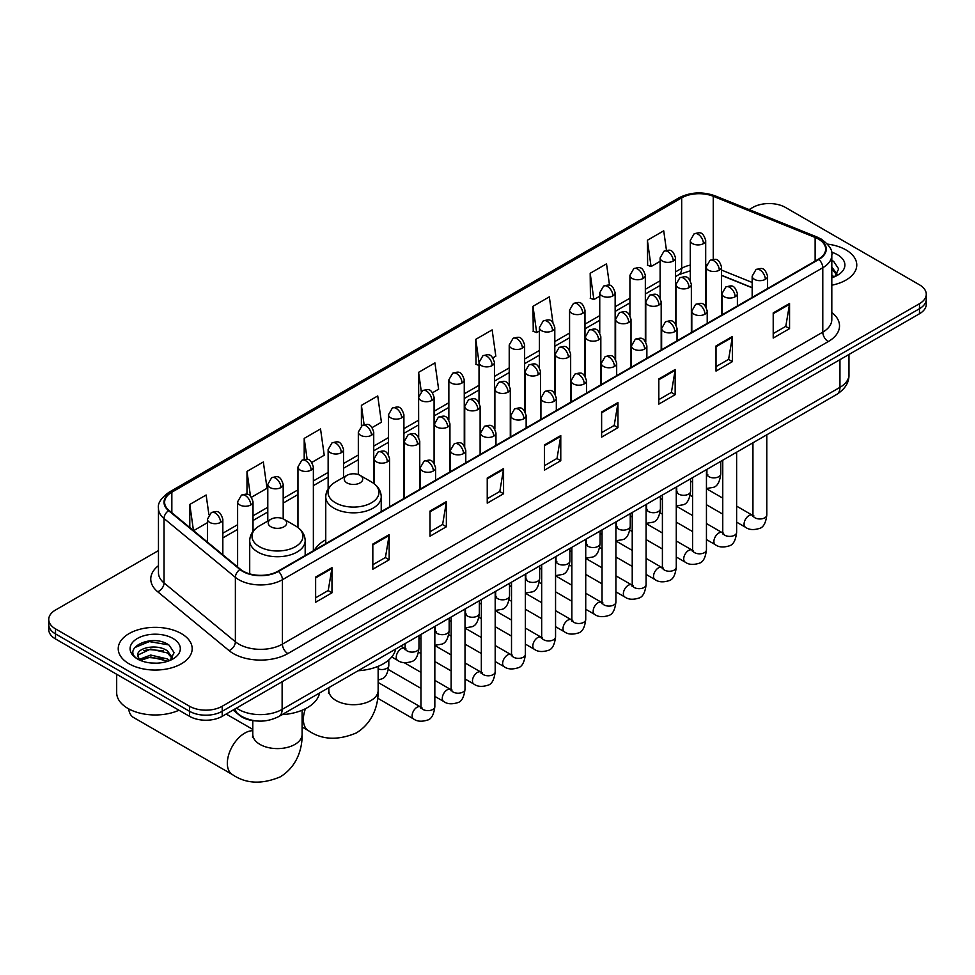 <?xml version="1.0" encoding="UTF-8"?>
<svg xmlns="http://www.w3.org/2000/svg" width="975" height="975" viewBox="0 0 975 975"><rect width="100%" height="100%" fill="white"/><g stroke="black" fill="none" stroke-linecap="round" stroke-linejoin="round"><path stroke-width="1.46" d="M325.76 539.821A40.828 23.571 0 0 0 314.498 550.132M752.164 287.808L721.549 275.425M256.827 720.976A23.108 13.345 180 0 1 239.509 715.321L233.098 710.032M158.462 550.582L55.514 610.021A23.108 13.345 0 0 0 48.75 619.454L48.75 629.521A23.108 13.345 0 0 0 55.514 638.954L189.528 716.32A23.108 13.345 0 0 0 222.215 716.32L919.486 313.755A23.108 13.345 0 0 0 926.25 304.322L926.25 299.288A23.108 13.345 0 0 1 919.486 308.722A23.108 13.345 0 0 0 926.25 299.288L926.25 294.255A23.108 13.345 0 0 0 919.486 284.822L785.472 207.456A23.108 13.345 0 0 0 752.785 207.456L749.105 209.576M48.75 619.454A23.108 13.345 0 0 0 55.514 628.887L189.528 706.253A23.108 13.345 0 0 0 222.215 706.253L222.215 711.287L919.486 308.722L222.215 711.287A23.108 13.345 0 0 1 189.528 711.287A23.108 13.345 0 0 0 222.215 711.287L222.215 716.32M55.514 628.887L55.514 633.921L189.528 711.287L55.514 633.921A23.108 13.345 0 0 1 48.75 624.487A23.108 13.345 0 0 0 55.514 633.921L55.514 638.954M845.947 249.905A36.977 21.352 0 0 0 827.47 244.116A36.977 21.352 0 0 1 845.947 249.905A36.977 21.352 0 0 1 856.769 265.005A36.977 21.352 0 0 0 845.947 249.905M181.35 633.604A36.977 21.352 0 0 0 141.058 628.973A36.977 21.352 0 0 0 118.231 648.704A36.977 21.352 0 0 0 129.053 663.792A36.977 21.352 0 0 0 169.358 668.423A36.977 21.352 0 0 0 192.185 648.704A36.977 21.352 0 0 0 181.35 633.604A36.977 21.352 0 0 0 141.058 628.973A36.977 21.352 0 0 0 118.231 648.704A36.977 21.352 0 0 0 129.053 663.792A36.977 21.352 0 0 0 169.358 668.423A36.977 21.352 0 0 0 192.185 648.704A36.977 21.352 0 0 0 181.35 633.604M818.427 239.058A24.655 14.235 180 0 1 825.654 249.125A24.655 14.235 180 0 1 818.427 259.179L278.046 571.179A24.655 14.235 180 0 1 240.423 569.278L169.077 510.449A24.655 14.235 180 0 1 164.617 502.283A24.655 14.235 180 0 1 171.844 492.217L681.683 197.864A24.655 14.235 180 0 1 713.249 196.267L815.137 237.461A24.655 14.235 180 0 1 818.427 239.058M818.866 238.802A25.265 14.588 0 0 0 815.49 237.169L713.602 195.987A25.265 14.588 0 0 0 681.245 197.62L171.405 491.973A25.265 14.588 0 0 0 168.577 510.656L239.911 569.473A25.265 14.588 0 0 0 278.484 571.423L818.866 259.435A25.265 14.588 0 0 0 818.866 238.802M315.632 577.09L315.632 602.245L331.975 592.812L331.975 567.657L315.632 577.09M315.632 597.785L328.222 590.521L331.914 568.486A6.167 3.559 -120 0 0 331.975 567.657M328.112 590.582L331.975 592.812M372.828 544.062L372.828 569.229L389.171 559.784L389.171 534.629L372.828 544.062M372.828 564.757L385.418 557.493L389.11 535.47A6.167 3.559 -120 0 0 389.171 534.629M385.308 557.554L389.171 559.784M430.024 511.046L430.024 536.201L446.367 526.768L446.367 501.601L430.024 511.046M430.024 531.741L442.613 524.465L446.306 502.442A6.167 3.559 -120 0 0 446.367 501.601M442.504 524.538L446.367 526.768M487.232 478.018L487.232 503.173L503.575 493.74L503.575 468.585L487.232 478.018M487.232 498.712L499.809 491.449L503.502 469.414A6.167 3.559 -120 0 0 503.575 468.585M499.7 491.51L503.575 493.74M773.212 312.902L773.212 338.069L789.555 328.624L789.555 303.469L773.212 312.902M773.212 333.596L785.801 326.332L789.494 304.31A6.167 3.559 -120 0 0 789.555 303.469M785.692 326.393L789.555 328.624M716.016 345.93L716.016 371.085L732.359 361.652L732.359 336.497L716.016 345.93M716.016 366.624L728.605 359.361L732.298 337.326A6.167 3.559 -120 0 0 732.359 336.497M728.496 359.422L732.359 361.652M658.82 378.946L658.82 404.113L675.163 394.68L675.163 369.513L658.82 378.946M658.82 399.64L671.409 392.377L675.102 370.354A6.167 3.559 -120 0 0 675.163 369.513M671.3 392.438L675.163 394.68M601.624 411.974L601.624 437.129L617.967 427.696L617.967 402.541L601.624 411.974M601.624 432.668L614.213 425.405L617.894 403.37A6.167 3.559 -120 0 0 617.967 402.541M614.104 425.466L617.967 427.696M544.428 444.99L544.428 470.157L560.771 460.724L560.771 435.557L544.428 444.99M544.428 465.697L557.018 458.421L560.698 436.398A6.167 3.559 -120 0 0 560.771 435.557M556.908 458.494L560.771 460.724M831.809 285.2A36.977 21.352 0 0 0 856.769 265.005A36.977 21.352 0 0 1 831.809 285.2M222.215 706.253L919.486 303.688A23.108 13.345 0 0 0 926.25 294.255M311.854 462.394L324.224 455.24L320.531 428.951L304.2 438.397L304.2 459.42M251.489 497.238L267.028 488.268L263.335 461.979L246.992 471.413L246.992 494.313M208.906 514.702L206.139 495.008L189.796 504.441L189.796 527.536M492.923 357.849L495.824 356.18L492.131 329.891L475.788 339.324L476.056 364.333M552.935 322.567L549.327 296.863L532.984 306.296L533.252 331.305M609.546 285.334L606.523 263.835L590.18 273.28L590.448 298.289M666.461 250.307L663.719 230.819L647.388 240.252L647.644 265.261M372.206 427.538L381.42 422.224L377.739 395.935L361.396 405.368L361.396 425.977M432.571 392.693L438.616 389.196L434.935 362.907L418.592 372.34L418.677 397.459M418.677 437.348L418.592 397.252M418.592 372.34L421.285 391.511M479.03 365.442L475.788 364.236M475.788 339.324L479.03 362.444A7.703 4.448 0 0 0 481.284 365.576A7.703 4.448 0 0 0 492.18 365.576A7.703 4.448 0 0 0 494.447 362.432C491.315 352.56 488.28 354.522 482.881 355.765A7.703 4.448 60 0 1 486.732 356.143A7.703 4.448 -120 0 1 492.18 365.576M532.984 306.296L536.677 332.585L539.394 331.025M536.677 332.585L532.984 331.207M590.18 273.28L593.872 299.569L599.747 296.168M593.872 299.569L590.18 298.192M647.388 240.252L651.068 266.541L660.112 261.324M651.068 266.541L647.388 265.163M361.396 405.368L364.102 424.673M304.2 438.397L307.149 459.42M246.992 471.413L250.465 496.104M193.598 530.668L207.419 522.673M189.796 504.441L193.464 530.558M831.809 275.084L834.137 276.912M831.809 277.083L832.467 277.522M831.809 267.089L837.111 274.194M831.809 269.088L836.708 274.718M831.809 277.741A25.118 14.503 0 0 0 837.549 275.255A25.118 14.503 0 0 0 837.549 254.755A25.118 14.503 0 0 0 831.529 252.184M834.734 276.656L838.671 268.929L833.698 261.434M831.809 260.496L833.357 261.202M346.954 482.893A9.25 5.338 0 0 0 360.031 482.893A9.25 5.338 0 0 0 360.031 475.349L371.512 481.967A25.472 14.71 0 0 1 371.512 502.771A25.472 14.71 0 0 1 335.473 502.771A25.472 14.71 0 0 1 335.473 481.967C329.209 485.696 325.967 490.644 325.76 496.823A27.739 16.014 0 0 0 333.877 508.146A27.739 16.014 0 0 0 364.102 511.619A27.739 16.014 0 0 0 381.225 496.823C381.018 490.644 377.788 485.696 371.512 481.967L360.031 475.349A9.25 5.338 0 0 0 346.954 475.349A9.25 5.338 0 0 0 346.954 482.893M358.093 670.751A42.376 24.46 0 0 0 395.618 649.094M128.676 708.849A24.655 14.235 120 0 0 133.624 717.539L232.44 774.589A24.655 14.235 -60 0 1 228.662 754.833A24.655 14.235 -60 0 1 244.762 733.115A24.655 14.235 -60 0 1 252.793 730.738M270.916 526.793A9.25 5.338 0 0 0 283.981 526.793A9.25 5.338 0 0 0 283.981 519.248L295.462 525.878A25.472 14.71 0 0 1 295.462 546.683A25.472 14.71 0 0 1 259.435 546.683A25.472 14.71 0 0 1 259.435 525.878C253.159 529.608 249.917 534.556 249.71 540.723A27.739 16.014 0 0 0 257.839 552.045A27.739 16.014 0 0 0 288.064 555.518A27.739 16.014 0 0 0 305.175 540.723C304.98 534.556 301.738 529.608 295.462 525.878L283.981 519.248A9.25 5.338 0 0 0 270.916 519.248A9.25 5.338 0 0 0 270.916 526.793M282.043 714.663A42.376 24.46 0 0 0 319.568 692.993M116.683 674.261L116.683 692.725A38.525 22.242 0 0 0 127.969 708.459A38.525 22.242 0 0 0 178.973 710.227M151.028 663L156.841 663.171M139.486 659.307L150.698 655.042L167.517 658.966L169.553 660.599M140.522 660.392L150.698 657.028L167.883 661.221M139.669 660.087L137.865 655.87A17.416 10.055 0 0 0 140.668 660.526M172.514 657.893L167.517 650.983C157.072 643.183 135.562 647.997 137.865 655.87L137.792 655.102M137.902 656.114L138.389 654.822L150.698 649.045L167.517 652.982L172.124 658.405M170.15 660.355L174.086 652.628L169.102 645.133C151.491 632.47 120.169 649.155 138.255 659.392L139.157 659.941M172.965 638.442A25.118 14.503 0 0 0 137.451 638.442A25.118 14.503 0 0 0 137.451 658.954A25.118 14.503 0 0 0 172.965 658.954A25.118 14.503 0 0 0 172.965 638.442M134.587 647.644L149.333 641.599L168.772 644.902M143.8 650.593L149.333 649.582L163.203 650.776M143.8 658.576L149.333 657.577L163.203 658.759M236.486 708.082A30.81 17.794 0 0 0 238.558 709.398A30.81 17.794 0 0 0 282.128 709.398L839.95 387.343A30.81 17.794 0 0 0 848.969 374.766C849.201 382.419 845.13 388.964 836.757 394.4L278.935 716.454A15.405 8.897 60 0 0 282.128 709.398L282.128 681.72M839.95 359.665L839.95 387.343A15.405 8.897 60 0 1 836.757 394.4M235.231 708.801A15.405 10.311 129.5 0 0 237.924 713.81L233.244 709.946M919.486 313.755L919.486 303.688M189.528 716.32L189.528 706.253M831.809 312.512A38.525 22.242 180 0 1 828.238 341.591L287.857 653.579A7.703 4.448 60 0 1 282.409 644.134L822.79 332.146A30.81 17.794 0 0 0 831.809 319.568L831.809 255.158A30.81 17.794 180 0 1 822.79 267.735A7.703 4.448 -120 0 0 818.866 259.435M287.857 653.579A38.525 22.242 180 0 1 233.378 653.579A38.525 22.242 180 0 1 229.064 650.605L157.718 591.776A38.525 22.242 180 0 1 158.462 565.683M238.826 644.134A30.81 17.794 0 0 0 282.409 644.134L282.409 579.723A30.81 17.794 180 0 1 235.377 577.358L164.032 518.529A30.81 17.794 180 0 1 158.462 508.328L158.462 572.739A30.81 17.794 0 0 0 164.032 582.94L235.377 641.769A30.81 17.794 0 0 0 238.826 644.134M831.809 255.158C832.845 250.343 829.298 244.981 821.194 239.058L817.148 237.083A7.703 3.607 112 0 0 815.49 237.169M817.148 237.083L715.26 195.902C702.5 191.38 690.385 192.038 678.917 197.864A7.703 4.448 60 0 1 681.245 197.62M171.405 491.973A7.703 4.448 -120 0 0 169.077 492.217C161.082 497.969 157.536 503.332 158.462 508.328M168.577 510.656A7.703 5.155 129.5 0 0 164.032 518.529L164.032 582.94A7.703 5.155 -50.5 0 1 157.718 591.776M715.26 195.902A7.703 3.607 112 0 0 713.602 195.987M239.911 569.473A7.703 5.155 129.5 0 0 235.377 577.358L235.377 641.769A7.703 5.155 -50.5 0 1 229.064 650.605M278.484 571.423A7.703 4.448 60 0 1 282.409 579.723L822.79 267.735L822.79 332.146A7.703 4.448 60 0 0 828.238 341.591M171.844 492.217L171.844 512.728M815.137 237.461L815.137 261.081M713.249 196.267L713.249 259.362M752.164 282.457L721.549 270.075M706.473 264.798A24.655 14.235 0 0 0 705.693 264.664M690.288 265.09A24.655 14.235 0 0 0 681.683 268.32L675.517 271.879M681.683 197.864L681.683 268.32A13.869 8.007 60 0 1 678.807 274.67L675.517 276.571M660.112 280.776L645.34 289.307M629.923 298.204L615.152 306.723M599.747 315.62L584.976 324.151M569.571 333.048L554.799 341.579M539.394 350.464L524.623 358.995M509.218 367.892L494.447 376.423M479.03 385.32L464.258 393.839M448.853 402.736L434.082 411.267M418.677 420.164L403.906 428.695M388.501 437.592L373.73 446.111M358.325 455.008L343.553 463.539M328.136 472.436L313.365 480.955M297.96 489.852L283.189 498.383M267.784 507.28L253.012 515.812M237.608 524.708L222.836 533.227M544.428 445.794L560.698 436.398M601.624 412.766L617.894 403.37M658.82 379.75L675.102 370.354M716.016 346.722L732.298 337.326M773.212 313.706L789.494 304.31M487.232 478.81L503.502 469.414M430.024 511.838L446.306 502.442M372.828 544.867L389.11 535.47M315.632 577.883L331.914 568.486M378.142 666.327L378.142 690.471A24.655 14.235 180 0 1 370.927 700.537A24.655 14.235 180 0 1 336.058 700.537A24.655 14.235 180 0 1 328.843 690.471L328.514 693.371M378.142 690.471C378.471 704.718 373.059 722.816 356.241 732.981C337.813 740.659 321.896 739.903 308.478 730.689A24.655 14.235 -60 0 1 305.443 708.703M302.104 710.239L302.104 734.37A24.655 14.235 180 0 1 294.877 744.437A24.655 14.235 180 0 1 260.02 744.437A24.655 14.235 180 0 1 252.793 734.37L252.476 737.283M765.314 279.35A7.703 4.448 0 0 0 767.581 276.205C764.449 266.321 761.414 268.283 756.015 269.527A7.703 4.448 60 0 1 759.866 269.904A7.703 4.448 -120 0 1 765.314 279.35A7.703 4.448 0 0 1 754.418 279.35A7.703 4.448 0 0 1 752.164 276.205L756.015 269.527M736.625 522.137L745.509 527.268A6.935 3.997 -60 0 1 744.449 521.71A6.935 3.997 -60 0 1 748.971 515.604A6.935 3.997 -60 0 1 749.287 515.434A6.935 3.997 -60 0 1 752.444 515.263L736.625 506.135M753.334 515.958L752.712 516.47L752.944 514.971A6.935 3.997 -0 0 0 754.967 517.81A6.935 3.997 -0 0 0 764.461 517.981A6.935 3.997 -0 0 0 766.801 514.971C765.85 523.027 763.364 527.524 759.33 528.462C753.529 530.229 748.922 529.827 745.509 527.268M735.138 296.766A7.703 4.448 0 0 0 737.392 293.621C734.273 283.737 731.226 285.712 725.839 286.955A7.703 4.448 60 0 1 729.69 287.332A7.703 4.448 -120 0 1 735.138 296.766A7.703 4.448 0 0 1 724.242 296.766A7.703 4.448 0 0 1 721.987 293.621L725.839 286.955M706.448 539.565L715.333 544.696A6.935 3.997 -60 0 1 714.273 539.138A6.935 3.997 -60 0 1 718.794 533.033A6.935 3.997 -60 0 1 719.111 532.862A6.935 3.997 -60 0 1 722.268 532.679L706.448 523.551M723.158 533.386L722.536 533.898L722.755 532.399A6.935 3.997 -0 0 0 724.791 535.226A6.935 3.997 -0 0 0 734.273 535.397A6.935 3.997 -0 0 0 736.625 532.399C735.674 540.455 733.188 544.952 729.142 545.89C723.352 547.658 718.746 547.255 715.333 544.696M704.962 314.194A7.703 4.448 0 0 0 707.216 311.049C704.096 301.165 701.049 303.14 695.662 304.371A7.703 4.448 60 0 1 699.514 304.761A7.703 4.448 -120 0 1 704.962 314.194A7.703 4.448 0 0 1 694.066 314.194A7.703 4.448 0 0 1 691.811 311.049L695.662 304.371M676.272 556.993L685.157 562.112A6.935 3.997 -60 0 1 684.084 556.567A6.935 3.997 -60 0 1 688.618 550.448A6.935 3.997 -60 0 1 688.923 550.29A6.935 3.997 -60 0 1 692.092 550.107L676.272 540.979M692.981 550.802L692.36 551.314L692.579 549.827A6.935 3.997 -0 0 0 694.614 552.654A6.935 3.997 -0 0 0 704.096 552.825A6.935 3.997 -0 0 0 706.448 549.827C705.498 557.871 702.999 562.368 698.965 563.318C693.176 565.073 688.569 564.671 685.157 562.112M674.785 331.622A7.703 4.448 0 0 0 677.04 328.465C673.908 318.593 670.873 320.556 665.486 321.799A7.703 4.448 60 0 1 669.338 322.177A7.703 4.448 -120 0 1 674.785 331.622A7.703 4.448 0 0 1 663.89 331.622A7.703 4.448 0 0 1 661.635 328.465L665.486 321.799M646.084 574.409L654.968 579.54A6.935 3.997 -60 0 1 653.908 573.982A6.935 3.997 -60 0 1 658.442 567.877A6.935 3.997 -60 0 1 658.747 567.706A6.935 3.997 -60 0 1 661.903 567.535L646.084 558.395M662.805 568.23L662.183 568.742L662.403 567.243A6.935 3.997 -0 0 0 664.438 570.07A6.935 3.997 -0 0 0 673.92 570.253A6.935 3.997 -0 0 0 676.272 567.243C675.322 575.299 672.823 579.796 668.789 580.734C663 582.502 658.393 582.099 654.968 579.54M644.609 349.038A7.703 4.448 0 0 0 646.864 345.893C643.732 336.009 640.697 337.984 635.31 339.227A7.703 4.448 60 0 1 639.161 339.605A7.703 4.448 -120 0 1 644.609 349.038A7.703 4.448 0 0 1 633.713 349.038A7.703 4.448 0 0 1 631.447 345.893L635.31 339.227M615.908 591.837L624.792 596.968A6.935 3.997 -60 0 1 623.732 591.411A6.935 3.997 -60 0 1 628.266 585.293A6.935 3.997 -60 0 1 628.57 585.134A6.935 3.997 -60 0 1 631.727 584.951L615.908 575.823M632.617 585.658L631.995 586.17L632.227 584.671A6.935 3.997 -0 0 0 634.25 587.498A6.935 3.997 -0 0 0 643.744 587.669A6.935 3.997 -0 0 0 646.084 584.671C645.145 592.715 642.647 597.212 638.613 598.163C632.812 599.918 628.205 599.528 624.792 596.968M614.421 366.466A7.703 4.448 0 0 0 616.675 363.322C613.555 353.438 610.521 355.4 605.122 356.643A7.703 4.448 60 0 1 608.973 357.033A7.703 4.448 -120 0 1 614.421 366.466A7.703 4.448 0 0 1 603.525 366.466A7.703 4.448 0 0 1 601.27 363.322L605.122 356.643M585.731 609.253L594.616 614.384A6.935 3.997 -60 0 1 593.556 608.827A6.935 3.997 -60 0 1 598.077 602.721A6.935 3.997 -60 0 1 598.394 602.55A6.935 3.997 -60 0 1 601.551 602.379L585.731 593.251M602.44 603.074L601.819 603.586L602.038 602.087A6.935 3.997 -0 0 0 604.073 604.927A6.935 3.997 -0 0 0 613.567 605.097A6.935 3.997 -0 0 0 615.908 602.087C614.957 610.143 612.471 614.64 608.437 615.578C602.635 617.346 598.028 616.943 594.616 614.384M584.244 383.882A7.703 4.448 0 0 0 586.499 380.737C583.379 370.866 580.332 372.828 574.945 374.071A7.703 4.448 60 0 1 578.797 374.449A7.703 4.448 -120 0 1 584.244 383.882A7.703 4.448 0 0 1 573.349 383.882A7.703 4.448 0 0 1 571.094 380.737L574.945 374.071M555.555 626.681L564.44 631.812A6.935 3.997 -60 0 1 563.379 626.255A6.935 3.997 -60 0 1 567.901 620.149A6.935 3.997 -60 0 1 568.218 619.978A6.935 3.997 -60 0 1 571.374 619.808L555.555 610.667M572.264 620.502L571.643 621.014L571.862 619.515A6.935 3.997 -0 0 0 573.897 622.342A6.935 3.997 -0 0 0 583.379 622.513A6.935 3.997 -0 0 0 585.731 619.515C584.781 627.571 582.294 632.068 578.248 633.007C572.459 634.774 567.852 634.372 564.44 631.812M554.068 401.31A7.703 4.448 0 0 0 556.323 398.166C553.203 388.282 550.156 390.256 544.769 391.499A7.703 4.448 60 0 1 548.62 391.877A7.703 4.448 -120 0 1 554.068 401.31A7.703 4.448 0 0 1 543.173 401.31A7.703 4.448 0 0 1 540.918 398.166L544.769 391.499M525.379 644.109L534.263 649.24A6.935 3.997 -60 0 1 533.191 643.683A6.935 3.997 -60 0 1 537.725 637.565A6.935 3.997 -60 0 1 538.029 637.406A6.935 3.997 -60 0 1 541.186 637.223L525.379 628.095M542.088 637.93L541.466 638.442L541.686 636.943A6.935 3.997 -0 0 0 543.721 639.771A6.935 3.997 -0 0 0 553.203 639.941A6.935 3.997 -0 0 0 555.555 636.943C554.604 644.987 552.106 649.484 548.072 650.435C542.283 652.19 537.676 651.8 534.263 649.24M523.892 418.738A7.703 4.448 0 0 0 526.147 415.594C523.014 405.71 519.98 407.672 514.593 408.915A7.703 4.448 60 0 1 518.444 409.293A7.703 4.448 -120 0 1 523.892 418.738A7.703 4.448 0 0 1 512.996 418.738A7.703 4.448 0 0 1 510.742 415.594L514.593 408.915M495.19 661.525L504.075 666.656A6.935 3.997 -60 0 1 503.015 661.099A6.935 3.997 -60 0 1 507.548 654.993A6.935 3.997 -60 0 1 507.853 654.822A6.935 3.997 -60 0 1 511.01 654.652L495.19 645.523M511.899 655.346L511.29 655.858L511.509 654.359A6.935 3.997 -0 0 0 513.545 657.199A6.935 3.997 -0 0 0 523.027 657.369A6.935 3.997 -0 0 0 525.379 654.359C524.428 662.415 521.93 666.912 517.896 667.851C512.107 669.618 507.5 669.216 504.075 666.656M493.716 436.154A7.703 4.448 0 0 0 495.97 433.01C492.838 423.126 489.803 425.1 484.417 426.343A7.703 4.448 60 0 1 488.268 426.721A7.703 4.448 -120 0 1 493.716 436.154A7.703 4.448 0 0 1 482.82 436.154A7.703 4.448 0 0 1 480.553 433.01L484.417 426.343M465.014 678.953L473.899 684.084A6.935 3.997 -60 0 1 472.838 678.527A6.935 3.997 -60 0 1 477.372 672.421A6.935 3.997 -60 0 1 477.677 672.25A6.935 3.997 -60 0 1 480.833 672.068L465.014 662.939M481.723 672.774L481.102 673.286L481.333 671.787A6.935 3.997 -0 0 0 483.356 674.615A6.935 3.997 -0 0 0 492.85 674.785A6.935 3.997 -0 0 0 495.19 671.787C494.24 679.843 491.753 684.34 487.719 685.279C481.918 687.046 477.311 686.644 473.899 684.084M463.527 453.582A7.703 4.448 0 0 0 465.782 450.438C462.662 440.554 459.627 442.516 454.228 443.759A7.703 4.448 60 0 1 458.079 444.149A7.703 4.448 -120 0 1 463.527 453.582A7.703 4.448 0 0 1 452.632 453.582A7.703 4.448 0 0 1 450.377 450.438L454.228 443.759M434.838 696.382L443.722 701.5A6.935 3.997 -60 0 1 442.662 695.955A6.935 3.997 -60 0 1 447.184 689.837A6.935 3.997 -60 0 1 447.501 689.678A6.935 3.997 -60 0 1 450.657 689.496L434.838 680.367M451.547 690.19L450.925 690.702L451.145 689.215A6.935 3.997 -0 0 0 453.18 692.043A6.935 3.997 -0 0 0 462.674 692.213A6.935 3.997 -0 0 0 465.014 689.215C464.063 697.259 461.577 701.756 457.543 702.707C451.742 704.462 447.135 704.06 443.722 701.5M433.351 470.998A7.703 4.448 0 0 0 435.606 467.854C432.486 457.982 429.439 459.944 424.052 461.187A7.703 4.448 60 0 1 427.903 461.565A7.703 4.448 -120 0 1 433.351 470.998A7.703 4.448 0 0 1 422.455 470.998A7.703 4.448 0 0 1 420.201 467.854L424.052 461.187M377.678 698.222L413.546 718.928A6.935 3.997 -60 0 1 412.486 713.371A6.935 3.997 -60 0 1 417.008 707.265A6.935 3.997 -60 0 1 417.312 707.094A6.935 3.997 -60 0 1 420.481 706.924L378.142 682.476M421.371 707.618L420.749 708.13L420.968 706.631A6.935 3.997 -0 0 0 423.004 709.459A6.935 3.997 -0 0 0 432.486 709.642A6.935 3.997 -0 0 0 434.838 706.631C433.887 714.687 431.389 719.184 427.355 720.123C421.566 721.89 416.959 721.488 413.546 718.928M719.282 270.197A7.703 4.448 0 0 0 721.549 267.053C718.417 257.168 715.382 259.131 709.983 260.374A7.703 4.448 60 0 1 713.846 260.764A7.703 4.448 -120 0 1 719.282 270.197A7.703 4.448 0 0 1 708.398 270.197A7.703 4.448 0 0 1 706.132 267.053L709.983 260.374M707.302 474.849L706.68 475.361L706.912 473.874A6.935 3.997 -0 0 0 708.935 476.702A6.935 3.997 -0 0 0 718.429 476.872A6.935 3.997 -0 0 0 720.769 473.874C719.818 481.918 717.332 486.415 713.298 487.366L706.448 488.512M689.106 287.613A7.703 4.448 0 0 0 691.36 284.468C688.24 274.584 685.206 276.559 679.807 277.802A7.703 4.448 60 0 1 683.658 278.18A7.703 4.448 -120 0 1 689.106 287.613A7.703 4.448 0 0 1 678.21 287.613A7.703 4.448 0 0 1 675.955 284.468L679.807 277.802M677.125 492.278L676.504 492.789L676.723 491.29A6.935 3.997 -0 0 0 678.758 494.118A6.935 3.997 -0 0 0 688.253 494.301A6.935 3.997 -0 0 0 690.592 491.29C689.642 499.346 687.156 503.843 683.109 504.782L676.272 505.928M658.929 305.041A7.703 4.448 0 0 0 661.184 301.897C658.064 292.012 655.017 293.987 649.63 295.218A7.703 4.448 60 0 1 653.482 295.608A7.703 4.448 -120 0 1 658.929 305.041A7.703 4.448 0 0 1 648.034 305.041A7.703 4.448 0 0 1 645.779 301.897L649.63 295.218M646.949 509.706L646.328 510.217L646.547 508.718A6.935 3.997 -0 0 0 648.582 511.546A6.935 3.997 -0 0 0 658.064 511.717A6.935 3.997 -0 0 0 660.416 508.718C659.466 516.762 656.967 521.259 652.933 522.21L646.084 523.356M628.753 322.469A7.703 4.448 0 0 0 631.008 319.325C627.888 309.441 624.841 311.403 619.454 312.646A7.703 4.448 60 0 1 623.305 313.024A7.703 4.448 -120 0 1 628.753 322.469A7.703 4.448 0 0 1 617.857 322.469A7.703 4.448 0 0 1 615.603 319.325L619.454 312.646M616.773 527.122L616.151 527.633L616.371 526.134A6.935 3.997 -0 0 0 618.406 528.974A6.935 3.997 -0 0 0 627.888 529.145A6.935 3.997 -0 0 0 630.24 526.134C629.289 534.19 626.791 538.688 622.757 539.626L615.908 540.784M598.577 339.885A7.703 4.448 0 0 0 600.832 336.741C597.699 326.857 594.665 328.831 589.278 330.074A7.703 4.448 60 0 1 593.129 330.452A7.703 4.448 -120 0 1 598.577 339.885A7.703 4.448 0 0 1 587.681 339.885A7.703 4.448 0 0 1 585.427 336.741L589.278 330.074M586.584 544.55L585.975 545.062L586.194 543.562A6.935 3.997 -0 0 0 588.217 546.39A6.935 3.997 -0 0 0 597.712 546.561A6.935 3.997 -0 0 0 600.064 543.562C599.113 551.618 596.615 556.116 592.581 557.054L585.731 558.2M568.388 357.313A7.703 4.448 0 0 0 570.655 354.169C567.523 344.285 564.488 346.247 559.089 347.49A7.703 4.448 60 0 1 562.953 347.88A7.703 4.448 -120 0 1 568.388 357.313A7.703 4.448 0 0 1 557.505 357.313A7.703 4.448 0 0 1 555.238 354.169L559.089 347.49M556.408 561.966L555.787 562.49L556.018 560.991A6.935 3.997 -0 0 0 558.041 563.818A6.935 3.997 -0 0 0 567.535 563.989A6.935 3.997 -0 0 0 569.875 560.991C568.925 569.034 566.438 573.532 562.404 574.482L555.555 575.628M538.212 374.729A7.703 4.448 0 0 0 540.467 371.585C537.347 361.713 534.312 363.675 528.913 364.918A7.703 4.448 60 0 1 532.764 365.296A7.703 4.448 -120 0 1 538.212 374.729A7.703 4.448 0 0 1 527.317 374.729A7.703 4.448 0 0 1 525.062 371.585L528.913 364.918M526.232 579.394L525.61 579.906L525.83 578.407A6.935 3.997 -0 0 0 527.865 581.246A6.935 3.997 -0 0 0 537.359 581.417A6.935 3.997 -0 0 0 539.699 578.407C538.748 586.462 536.262 590.96 532.216 591.898L525.379 593.056M508.036 392.157A7.703 4.448 0 0 0 510.291 389.013C507.171 379.129 504.124 381.103 498.737 382.346A7.703 4.448 60 0 1 502.588 382.724A7.703 4.448 -120 0 1 508.036 392.157A7.703 4.448 0 0 1 497.14 392.157A7.703 4.448 0 0 1 494.886 389.013L498.737 382.346M496.056 596.822L495.434 597.334L495.653 595.835A6.935 3.997 -0 0 0 497.689 598.662A6.935 3.997 -0 0 0 507.171 598.833A6.935 3.997 -0 0 0 509.523 595.835C508.572 603.891 506.074 608.388 502.04 609.326L495.19 610.472M477.86 409.585A7.703 4.448 0 0 0 480.114 406.441C476.982 396.557 473.947 398.519 468.561 399.762A7.703 4.448 60 0 1 472.412 400.152A7.703 4.448 -120 0 1 477.86 409.585A7.703 4.448 0 0 1 466.964 409.585A7.703 4.448 0 0 1 464.709 406.441L468.561 399.762M465.879 614.238L465.258 614.75L465.477 613.263A6.935 3.997 -0 0 0 467.513 616.09A6.935 3.997 -0 0 0 476.994 616.261A6.935 3.997 -0 0 0 479.347 613.263C478.396 621.307 475.898 625.804 471.863 626.754L465.014 627.9M447.683 427.001A7.703 4.448 0 0 0 449.938 423.857C446.806 413.973 443.771 415.947 438.384 417.19A7.703 4.448 60 0 1 442.236 417.568A7.703 4.448 -120 0 1 447.683 427.001A7.703 4.448 0 0 1 436.788 427.001A7.703 4.448 0 0 1 434.533 423.857L438.384 417.19M435.691 631.666L435.082 632.178L435.301 630.679A6.935 3.997 -0 0 0 437.324 633.506A6.935 3.997 -0 0 0 446.818 633.689A6.935 3.997 -0 0 0 449.17 630.679C448.22 638.735 445.721 643.232 441.687 644.17L434.838 645.316M417.495 444.429A7.703 4.448 0 0 0 419.762 441.285C416.63 431.401 413.595 433.375 408.196 434.606A7.703 4.448 60 0 1 412.047 434.996A7.703 4.448 -120 0 1 417.495 444.429A7.703 4.448 0 0 1 406.612 444.429A7.703 4.448 0 0 1 404.345 441.285L408.196 434.606M405.515 649.094L404.893 649.606L405.125 648.107A6.935 3.997 -0 0 0 407.148 650.934A6.935 3.997 -0 0 0 416.642 651.105A6.935 3.997 -0 0 0 418.982 648.107C418.031 656.151 415.545 660.648 411.511 661.598C405.71 663.353 401.103 662.963 397.69 660.404A6.935 3.997 -60 0 1 396.252 657.223A6.935 3.997 -60 0 1 401.468 648.57A6.935 3.997 -60 0 1 404.625 648.387L400.725 646.145M387.319 461.857A7.703 4.448 0 0 0 389.573 458.701C386.453 448.829 383.419 450.791 378.02 452.034A7.703 4.448 60 0 1 381.871 452.412A7.703 4.448 -120 0 1 387.319 461.857A7.703 4.448 0 0 1 376.423 461.857A7.703 4.448 0 0 1 374.168 458.701L378.02 452.034M378.142 668.899A6.935 3.997 -0 0 0 386.466 668.533A6.935 3.997 -0 0 0 388.806 665.523C387.855 673.579 385.369 678.076 381.322 679.014L378.142 680.038M703.438 243.616A7.703 4.448 0 0 0 705.693 240.472C702.561 230.587 699.526 232.562 694.139 233.805A7.703 4.448 60 0 1 697.99 234.183A7.703 4.448 -120 0 1 703.438 243.616A7.703 4.448 0 0 1 692.543 243.616A7.703 4.448 0 0 1 690.288 240.472L694.139 233.805M673.262 261.044A7.703 4.448 0 0 0 675.517 257.9C672.384 248.016 669.35 249.978 663.963 251.221A7.703 4.448 60 0 1 667.814 251.611A7.703 4.448 -120 0 1 673.262 261.044A7.703 4.448 0 0 1 662.366 261.044A7.703 4.448 0 0 1 660.112 257.9L663.963 251.221M643.073 278.46A7.703 4.448 0 0 0 645.34 275.316C642.208 265.444 639.173 267.406 633.774 268.649A7.703 4.448 60 0 1 637.626 269.027A7.703 4.448 -120 0 1 643.073 278.46A7.703 4.448 0 0 1 632.178 278.46A7.703 4.448 0 0 1 629.923 275.316L633.774 268.649M612.897 295.888A7.703 4.448 0 0 0 615.152 292.744C612.032 282.86 608.985 284.834 603.598 286.077A7.703 4.448 60 0 1 607.449 286.455A7.703 4.448 -120 0 1 612.897 295.888A7.703 4.448 0 0 1 602.002 295.888A7.703 4.448 0 0 1 599.747 292.744L603.598 286.077M582.721 313.316A7.703 4.448 0 0 0 584.976 310.172C581.856 300.288 578.809 302.25 573.422 303.493A7.703 4.448 60 0 1 577.273 303.871A7.703 4.448 -120 0 1 582.721 313.316A7.703 4.448 0 0 1 571.825 313.316A7.703 4.448 0 0 1 569.571 310.172L573.422 303.493M552.545 330.732A7.703 4.448 0 0 0 554.799 327.588C551.667 317.704 548.633 319.678 543.246 320.921A7.703 4.448 60 0 1 547.097 321.299A7.703 4.448 -120 0 1 552.545 330.732A7.703 4.448 0 0 1 541.649 330.732A7.703 4.448 0 0 1 539.394 327.588L543.246 320.921M522.368 348.16A7.703 4.448 0 0 0 524.623 345.016C521.491 335.132 518.456 337.094 513.069 338.337A7.703 4.448 60 0 1 516.921 338.727A7.703 4.448 -120 0 1 522.368 348.16A7.703 4.448 0 0 1 511.473 348.16A7.703 4.448 0 0 1 509.218 345.016L513.069 338.337M462.004 383.004A7.703 4.448 0 0 0 464.258 379.86C461.138 369.976 458.092 371.95 452.705 373.193A7.703 4.448 60 0 1 456.556 373.571A7.703 4.448 -120 0 1 462.004 383.004A7.703 4.448 0 0 1 451.108 383.004A7.703 4.448 0 0 1 448.853 379.86L452.705 373.193M431.827 400.433A7.703 4.448 0 0 0 434.082 397.288C430.962 387.404 427.915 389.366 422.528 390.609A7.703 4.448 60 0 1 426.38 390.999A7.703 4.448 -120 0 1 431.827 400.433A7.703 4.448 0 0 1 420.932 400.433A7.703 4.448 0 0 1 418.677 397.288L422.528 390.609M401.651 417.848A7.703 4.448 0 0 0 403.906 414.704C400.774 404.832 397.739 406.794 392.352 408.038A7.703 4.448 60 0 1 396.203 408.415A7.703 4.448 -120 0 1 401.651 417.848A7.703 4.448 0 0 1 390.756 417.848A7.703 4.448 0 0 1 388.501 414.704L392.352 408.038M371.475 435.277A7.703 4.448 0 0 0 373.73 432.132C370.597 422.248 367.563 424.222 362.176 425.466A7.703 4.448 60 0 1 366.027 425.843A7.703 4.448 -120 0 1 371.475 435.277A7.703 4.448 0 0 1 360.579 435.277A7.703 4.448 0 0 1 358.325 432.132L362.176 425.466M341.287 452.705A7.703 4.448 0 0 0 343.553 449.56C340.421 439.676 337.387 441.638 331.987 442.882A7.703 4.448 60 0 1 335.839 443.259A7.703 4.448 -120 0 1 341.287 452.705A7.703 4.448 0 0 1 330.391 452.705A7.703 4.448 0 0 1 328.136 449.56L331.987 442.882M311.11 470.121A7.703 4.448 0 0 0 313.365 466.976C310.245 457.092 307.198 459.067 301.811 460.31A7.703 4.448 60 0 1 305.663 460.688A7.703 4.448 -120 0 1 311.11 470.121A7.703 4.448 0 0 1 300.215 470.121A7.703 4.448 0 0 1 297.96 466.976L301.811 460.31M280.934 487.549A7.703 4.448 0 0 0 283.189 484.404C280.069 474.52 277.022 476.482 271.635 477.726A7.703 4.448 60 0 1 275.486 478.116A7.703 4.448 -120 0 1 280.934 487.549A7.703 4.448 0 0 1 270.038 487.549A7.703 4.448 0 0 1 267.784 484.404L271.635 477.726M250.758 504.965A7.703 4.448 0 0 0 253.012 501.82C249.88 491.948 246.846 493.911 241.459 495.154A7.703 4.448 60 0 1 245.31 495.532A7.703 4.448 -120 0 1 250.758 504.965A7.703 4.448 0 0 1 239.862 504.965A7.703 4.448 0 0 1 237.608 501.82L241.459 495.154M220.582 522.393A7.703 4.448 0 0 0 222.836 519.248C219.704 509.364 216.669 511.339 211.283 512.582A7.703 4.448 60 0 1 215.134 512.96A7.703 4.448 -120 0 1 220.582 522.393A7.703 4.448 0 0 1 209.686 522.393A7.703 4.448 0 0 1 207.419 519.248L211.283 512.582M278.935 716.454C266.541 722.682 254.146 722.682 241.739 716.454L237.924 713.81M848.969 374.766L848.969 354.461M678.917 197.864L169.077 492.217M690.288 270.77L678.807 274.67M660.112 285.468L645.34 293.987M629.923 302.884L615.152 311.415M599.747 320.312L584.976 328.843M569.571 337.74L554.799 346.259M539.394 355.156L524.623 363.687M509.218 372.584L494.447 381.115M479.03 390L464.258 398.531M448.853 407.428L434.082 415.959M418.677 424.856L403.906 433.375M388.501 442.272L373.73 450.803M358.325 459.7L343.553 468.232M328.136 477.128L313.365 485.648M297.96 494.544L283.189 503.076M267.784 511.972L253.012 520.504M237.608 529.388L222.836 537.92M752.164 287.637L721.549 275.255M308.478 730.689L302.104 727.009M381.225 511.607L381.225 496.823M325.76 543.623L325.76 496.823M346.954 475.349L335.473 481.967M328.843 687.643L328.843 690.471M302.104 734.37C302.433 748.617 297.022 766.716 280.203 776.88C261.763 784.57 245.846 783.803 232.44 774.589M305.175 555.506L305.175 540.723M249.71 573.873L249.71 540.723M270.916 519.248L259.435 525.878M252.793 729.41L226.163 714.041M252.793 720.598L252.793 734.37M753.846 515.812L752.444 515.263M766.801 434.789L766.801 514.971M767.581 288.551L767.581 276.205M722.755 514.13L706.448 504.721M692.579 496.714L690.178 495.324M752.944 442.796L752.944 514.971M752.164 297.448L752.164 276.205M722.755 498.128L706.448 488.707M723.669 533.24L722.268 532.679M736.625 452.217L736.625 532.399M737.392 305.967L737.392 293.621M692.579 531.558L676.272 522.137M662.403 514.13L660.002 512.753M722.755 460.212L722.755 532.399M721.987 314.864L721.987 293.621M692.579 515.543L676.272 506.135M693.493 550.668L692.092 550.107M706.448 469.633L706.448 549.827M707.216 323.395L707.216 311.049M662.403 548.986L646.084 539.565M632.227 531.558L629.826 530.168M692.579 477.64L692.579 549.827M691.811 332.292L691.811 311.049M662.403 532.972L646.084 523.551M663.317 568.084L661.903 567.535M676.272 487.061L676.272 567.243M677.04 340.811L677.04 328.465M632.227 566.402L615.908 556.993M602.038 548.986L599.649 547.597M662.403 495.068L662.403 567.243M661.635 349.708L661.635 328.465M632.227 550.4L615.908 540.979M633.141 585.512L631.727 584.951M646.084 504.477L646.084 584.671M646.864 358.239L646.864 345.893M602.038 583.83L585.731 574.409M571.862 566.402L569.461 565.025M632.227 512.484L632.227 584.671M631.447 367.136L631.447 345.893M602.038 567.816L585.731 558.395M602.952 602.94L601.551 602.379M615.908 521.905L615.908 602.087M616.675 375.668L616.675 363.322M571.862 601.258L555.555 591.837M541.686 583.83L539.285 582.441M602.038 529.913L602.038 602.087M601.27 384.564L601.27 363.322M571.862 585.244L555.555 575.823M572.776 620.356L571.374 619.808M585.731 539.333L585.731 619.515M586.499 393.083L586.499 380.737M541.686 618.674L525.379 609.253M511.509 601.258L509.108 599.869M571.862 547.341L571.862 619.515M571.094 401.98L571.094 380.737M541.686 602.66L525.379 593.251M542.6 637.784L541.186 637.223M555.555 556.749L555.555 636.943M556.323 410.512L556.323 398.166M511.509 636.102L495.19 626.681M481.333 618.674L478.932 617.297M541.686 564.757L541.686 636.943M540.918 419.408L540.918 398.166M511.509 620.088L495.19 610.667M512.423 655.2L511.01 654.652M525.379 574.178L525.379 654.359M526.147 427.94L526.147 415.594M481.333 653.518L465.014 644.109M451.145 636.102L448.756 634.713M511.509 582.185L511.509 654.359M510.742 436.824L510.742 415.594M481.333 637.516L465.014 628.095M482.247 672.628L480.833 672.068M495.19 591.593L495.19 671.787M495.97 445.356L495.97 433.01M451.145 670.946L434.838 661.525M420.968 653.518L418.567 652.141M405.125 644.365L404.454 643.987M481.333 599.601L481.333 671.787M480.553 454.253L480.553 433.01M451.145 654.932L434.838 645.523M452.059 690.056L450.657 689.496M465.014 609.022L465.014 689.215M465.782 462.784L465.782 450.438M420.968 688.374L388.391 669.557M451.145 617.029L451.145 689.215M450.377 471.681L450.377 450.438M420.968 672.36L404.235 662.695M421.883 707.472L420.481 706.924M434.838 626.45L434.838 706.631M435.606 480.2L435.606 467.854M420.968 634.457L420.968 706.631M420.201 489.097L420.201 467.854M707.826 474.715L706.412 474.155M720.769 461.358L720.769 473.874M721.549 315.12L721.549 267.053M706.912 469.365L706.912 473.874M692.579 482.186L690.592 481.041M706.132 307.113L706.132 267.053M677.637 492.131L676.236 491.583M690.592 478.786L690.592 491.29M691.36 332.548L691.36 284.468M676.723 486.793L676.723 491.29M662.403 499.602L660.416 498.457M675.955 324.541L675.955 284.468M647.461 509.559L646.059 508.999M660.416 496.214L660.416 508.718M661.184 349.964L661.184 301.897M646.547 504.221L646.547 508.718M632.227 517.03L630.24 515.885M645.779 341.957L645.779 301.897M617.285 526.975L615.871 526.427M630.24 513.63L630.24 526.134M631.008 367.392L631.008 319.325M616.371 521.637L616.371 526.134M602.038 534.446L600.064 533.301M615.603 359.385L615.603 319.325M587.108 544.403L585.695 543.843M600.064 531.058L600.064 543.562M600.832 384.82L600.832 336.741M586.194 539.065L586.194 543.562M571.862 551.874L569.875 550.729M585.427 376.801L585.427 336.741M556.932 561.832L555.518 561.271M569.875 548.486L569.875 560.991M570.655 402.236L570.655 354.169M556.018 556.481L556.018 560.991M541.686 569.303L539.699 568.157M555.238 394.229L555.238 354.169M526.744 579.247L525.342 578.699M539.699 565.902L539.699 578.407M540.467 419.664L540.467 371.585M525.83 573.909L525.83 578.407M511.509 586.718L509.523 585.573M525.062 411.657L525.062 371.585M496.567 596.676L495.166 596.115M509.523 583.33L509.523 595.835M510.291 437.092L510.291 389.013M495.653 591.337L495.653 595.835M481.333 604.147L479.347 603.001M494.886 429.073L494.886 389.013M466.391 614.104L464.977 613.543M479.347 600.746L479.347 613.263M480.114 454.508L480.114 406.441M465.477 608.753L465.477 613.263M451.145 621.575L449.17 620.429M464.709 446.501L464.709 406.441M436.215 631.52L434.801 630.971M449.17 618.174L449.17 630.679M449.938 471.937L449.938 423.857M435.301 626.182L435.301 630.679M420.968 638.991L418.982 637.845M434.533 463.929L434.533 423.857M406.039 648.948L404.625 648.387M418.982 635.602L418.982 648.107M419.762 489.352L419.762 441.285M405.125 643.61L405.125 648.107M397.69 660.404L391.743 656.967M404.345 498.249L404.345 441.285M388.806 659.953L388.806 665.523M389.573 506.781L389.573 458.701M374.168 483.746L374.168 458.701M705.693 306.442L705.693 240.472M690.288 280.532L690.288 240.472M675.517 323.871L675.517 257.9M660.112 297.96L660.112 257.9M645.34 341.287L645.34 275.316M629.923 315.388L629.923 275.316M615.152 358.715L615.152 292.744M599.747 332.804L599.747 292.744M584.976 376.143L584.976 310.172M569.571 350.232L569.571 310.172M554.799 393.559L554.799 327.588M539.394 367.648L539.394 327.588M524.623 410.987L524.623 345.016M509.218 385.076L509.218 345.016M494.447 428.415L494.447 362.432M479.03 402.504L479.03 362.432L482.881 355.765M464.258 445.831L464.258 379.86M448.853 419.92L448.853 379.86M434.082 463.259L434.082 397.288M403.906 497.737L403.906 414.704M388.501 454.777L388.501 414.704M373.73 483.405L373.73 432.132M358.325 474.569L358.325 432.132M343.553 477.311L343.553 449.56M328.136 488.78L328.136 449.56M313.365 550.01L313.365 466.976M297.96 527.524L297.96 466.976M283.189 518.846L283.189 484.404M267.784 521.052L267.784 484.404M253.012 531.363L253.012 501.82M237.608 566.95L237.608 501.82M222.836 554.775L222.836 519.248M207.419 542.063L207.419 519.248"/></g></svg>

